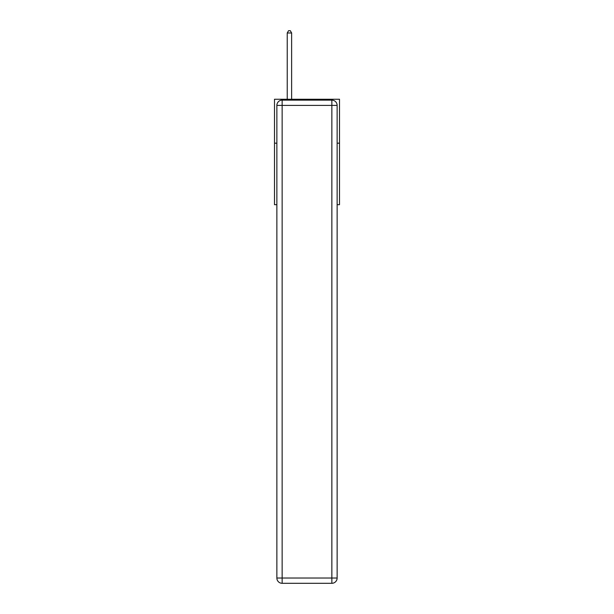 <?xml version="1.0" encoding="UTF-8"?>
<svg xmlns="http://www.w3.org/2000/svg" width="614" height="614" viewBox="0 0 614 614"><rect width="100%" height="100%" fill="white"/><g stroke="black" fill="none" stroke-linecap="round" stroke-linejoin="round"><path stroke-width="0.92" d="M276.868 143.177L274.496 143.177L274.496 99.253L339.504 99.253L339.504 204.677L337.132 204.677M274.496 143.177L274.496 204.677L276.868 204.677M339.504 143.177L337.132 143.177M282.141 100.136L331.859 100.136A5.273 5.273 0 0 1 337.132 105.408L337.132 578.027A5.273 5.273 0 0 1 331.859 583.3L282.141 583.3L282.141 578.027L331.859 578.027L331.859 105.408L282.141 105.408L282.141 578.027L276.868 578.027L276.868 105.408L282.141 105.408L282.141 100.136A5.273 5.273 0 0 0 276.868 105.408A5.273 5.273 0 0 1 282.141 100.136M276.868 578.027A5.273 5.273 0 0 0 282.141 583.3A5.273 5.273 0 0 1 276.868 578.027M291.627 99.253L291.627 32.987L287.237 32.987L287.237 99.253M287.237 32.987L288.549 30.7L290.307 30.7L291.627 32.987M331.859 583.3A5.273 5.273 0 0 0 337.132 578.027L331.859 578.027L331.859 583.3M337.132 105.408A5.273 5.273 0 0 0 331.859 100.136L331.859 105.408L337.132 105.408"/></g></svg>
